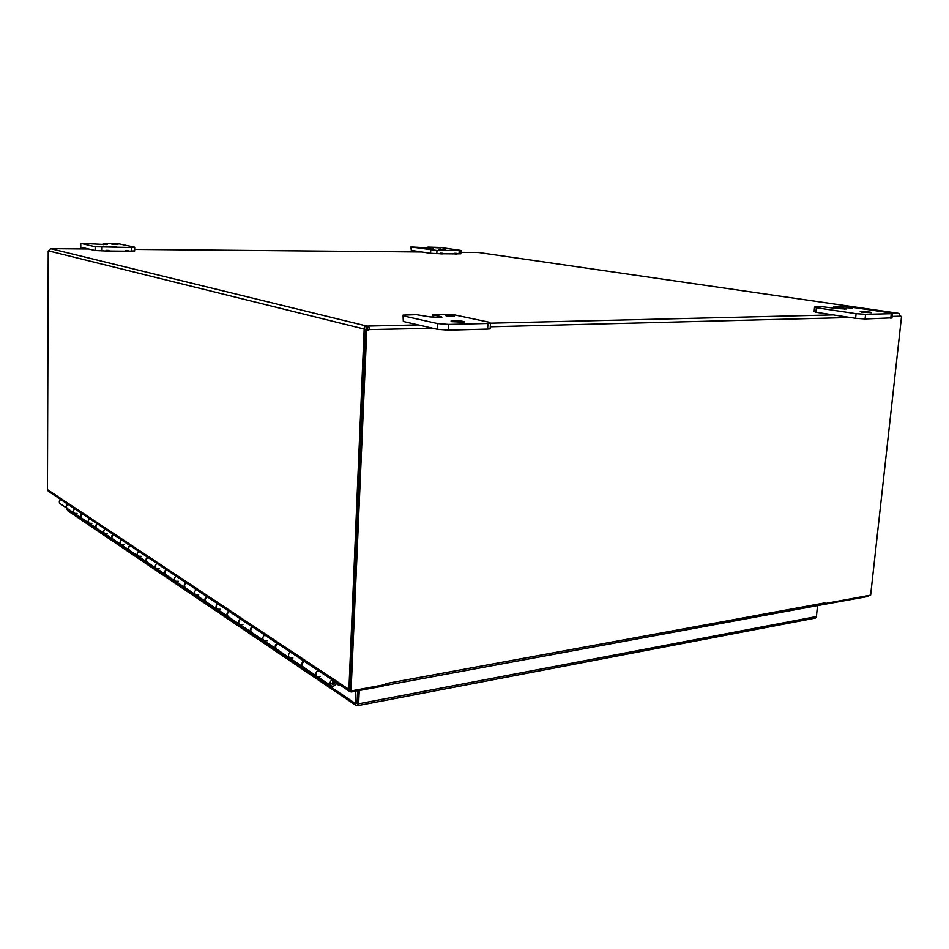 <?xml version="1.0" encoding="UTF-8"?>
<svg xmlns="http://www.w3.org/2000/svg" width="949" height="949" viewBox="0 0 949 949"><rect width="100%" height="100%" fill="white"/><g stroke="black" fill="none" stroke-linecap="round" stroke-linejoin="round"><path stroke-width="1.42" d="M106.561 250.346L108.981 250.429L106.561 250.346M108.969 251.141L106.549 251.117L106.525 250.334M125.659 250.512L128.044 250.583L125.659 250.512M128.032 251.307L125.648 251.271L125.612 250.5M440.49 253.181L442.436 253.264L440.49 253.181M442.436 253.264L442.4 253.929L440.455 253.846L440.348 253.146M454.879 253.3L456.801 253.383L454.879 253.3M456.801 253.383L456.766 254.047L454.844 253.964L454.725 253.276M385.377 684.597L384.938 685.486L383.194 685.332M366.148 330.133L367.488 329.635L367.429 326.136C369.173 326.741 369.6 327.998 368.71 329.932L365.567 329.991L349.932 690.16L351.071 690.919L385.46 684.573L385.496 683.909M385.508 683.683L824.978 602.864L824.242 604.371L822.854 604.632M869.248 595.426L867.861 596.53L823.886 604.442M383.218 684.988L383.159 686.091L351.569 691.928L350.051 691.702L348.912 689.377L364.143 329.611C363.716 327.642 364.641 326.48 366.919 326.1L418.248 324.914M824.989 602.864L824.811 603.564M900.494 316.266L901.55 316.42L870.624 595.165L824.906 603.588M88.637 249.006L50.807 248.674L48.233 250.987L47.45 489.637L48.375 491.285L349.79 691.536M367.322 328.496L366.504 330.11M366.504 329.92L364.463 329.979M901.55 316.42L900.459 316.219L899.059 313.692M479.043 252.576L478.118 252.493M366.195 329.552L48.363 250.833M366.812 328.461L366.919 326.1L50.641 248.685M351.071 690.919L366.777 330.288M432.863 328.283L367.488 329.635M446.089 315.839L445.71 315.317C451.143 315.151 454.013 315.436 454.357 316.207L446.089 315.839M432.803 317.31L432.649 314.451L454.701 314.926L489.779 322.352L490.479 323.277L487.94 323.467L448.758 324.416L437.655 323.585L403.586 315.946L403.123 315.115L416.481 314.688L430.111 316.919L441.831 317.429L441.344 316.681L441.297 317.5M432.934 314.866L441.344 316.681M451.653 321.64L451.143 320.845C454.63 320.121 467.655 321.509 463.563 322.174L451.653 321.64M403.088 315.815L403.313 321.474L437.359 329.315L448.45 330.157L487.608 329.101L490.147 328.9L490.194 328.14M846.176 307.737L852.629 308.081L846.176 307.737M834.717 308.188L834.847 306.954L833.922 306.61L834.551 306.563L850.399 307.049L890.34 312.85L892.428 313.621L891.277 313.704L865.571 314.333L856.093 313.668L816.365 307.725L814.574 307.013L822.854 306.788L837.101 308.544L846.223 309.018L844.563 308.389L844.491 309.101M834.847 306.954L844.563 308.389M861.977 312.221L860.245 311.557C862.392 311.118 873.91 312.328 871.229 312.707L861.977 312.221M814.539 307.357L814.123 311.509L815.915 312.245L855.595 318.306L865.085 318.971L891.965 317.844M111.816 244.154L117.913 244.368L111.816 244.154M103.548 244.676L103.477 243.49L119.408 243.964L134.497 247.155L131.579 247.523L95.197 246.776L80.653 243.324L107.19 244.605M103.56 243.608L107.19 244.391M107.889 246.313L116.608 246.598L107.889 246.313M80.653 243.502L80.748 247.191L95.161 250.512L106.513 251.022M128.032 251.2L134.639 250.892M108.969 251.034L125.6 251.177M435.769 247.713L440.692 247.914L435.769 247.713M428.189 248.021L427.94 247.096L440.775 247.523L460.372 250.37L436.955 250.489L410.917 246.954L433.005 248.187M428.236 247.226L433.017 247.926M438.711 249.646L445.722 249.943L438.711 249.646M410.917 247.084L411.32 250.382L430.573 253.324L440.312 253.763M456.766 253.893L460.846 253.703M442.4 253.774L454.69 253.881M206.23 601.856L206.147 601.808C204.391 600.159 204.545 598.38 206.621 596.482L206.668 596.447M196.313 589.566L196.277 589.602C194.225 591.476 194.071 593.232 195.814 594.869C194.059 593.196 194.225 591.441 196.324 589.566M185.423 587.882L185.352 587.834C183.632 586.221 183.774 584.489 185.802 582.65L176.028 576.15C174.023 577.965 173.869 579.673 175.589 581.274C173.857 579.649 174.023 577.929 176.075 576.126L176.028 576.15M165.767 574.667L165.707 574.631C163.999 573.042 164.141 571.357 166.134 569.578L166.17 569.542M156.917 563.398L156.882 563.421C154.912 565.177 154.77 566.85 156.455 568.415C154.77 566.826 154.912 565.141 156.917 563.398M147.154 562.152L147.095 562.128C145.422 560.574 145.565 558.925 147.51 557.193L147.546 557.17M138.779 551.345L138.744 551.369C136.822 553.077 136.68 554.702 138.34 556.244C136.668 554.679 136.822 553.042 138.779 551.345M129.515 550.301L129.467 550.278C127.818 548.747 127.949 547.146 129.847 545.473L129.894 545.438M121.579 539.91L121.531 539.945C119.645 541.594 119.527 543.172 121.152 544.69C119.515 543.148 119.657 541.559 121.579 539.91M112.765 539.044L112.717 539.02C111.104 537.525 111.235 535.96 113.097 534.334L113.133 534.311M105.232 529.056L105.185 529.079C103.346 530.681 103.227 532.235 104.829 533.718C103.216 532.211 103.346 530.657 105.232 529.056M96.845 528.344L96.81 528.332C95.22 526.861 95.339 525.331 97.166 523.741L97.201 523.718M89.68 518.723L89.633 518.747C87.83 520.313 87.711 521.82 89.289 523.279C87.711 521.796 87.83 520.277 89.68 518.723M67.249 508.462L67.225 508.45C65.695 507.027 65.801 505.568 67.557 504.073L60.724 499.53C58.98 501.013 58.874 502.448 60.404 503.86L66.988 508.284M336.409 682.639C335.412 685.558 333.704 686.649 331.284 685.925C329.374 684.087 329.588 682.023 331.925 679.733L331.972 679.698M333.384 680.635L332.577 681.192L332.257 684.288C334.167 684.443 334.961 683.505 334.641 681.465M303.111 666.957L302.968 666.886C301.094 665.095 301.296 663.09 303.573 660.895L303.621 660.86M317.796 670.338C315.483 672.592 315.282 674.62 317.18 676.435C315.27 674.585 315.495 672.544 317.844 670.302L331.925 679.733M276.574 649.128L276.456 649.069C274.605 647.313 274.795 645.367 277.013 643.256L277.072 643.22M290.347 652.105C288.093 654.264 287.903 656.234 289.765 658.013C287.891 656.21 288.093 654.229 290.394 652.07L303.573 660.895M251.687 632.402L251.58 632.342C249.753 630.622 249.931 628.736 252.102 626.696L252.149 626.672M264.617 635.011C262.422 637.087 262.232 638.997 264.071 640.741C262.221 638.974 262.422 637.052 264.664 634.976L277.013 643.256M228.27 616.672L228.187 616.625C226.396 614.94 226.562 613.101 228.685 611.132L228.733 611.109M240.453 618.95C238.306 620.954 238.128 622.817 239.931 624.525C238.116 622.793 238.306 620.919 240.5 618.926L252.102 626.696M217.712 603.849C215.613 605.782 215.447 607.585 217.226 609.258C215.435 607.562 215.613 605.747 217.76 603.813L228.685 611.132M81.685 518.166L81.661 518.142C80.096 516.707 80.214 515.212 81.994 513.67L82.041 513.646M74.876 508.889L74.829 508.913C73.061 510.432 72.954 511.902 74.508 513.338C72.943 511.879 73.061 510.396 74.876 508.889L81.994 513.67M320.382 676.34L317.18 676.435L330.987 685.724M338.283 683.885L338.33 685.036L336.124 683.577M292.909 657.954L289.765 658.013L302.672 666.696M304.166 661.216C301.841 663.422 301.628 665.427 303.514 667.254L316.883 676.234M267.155 640.705L264.071 640.741L276.171 648.879M277.582 643.564C275.317 645.676 275.103 647.621 276.966 649.413L289.469 657.823M242.956 624.501L239.931 624.525L251.295 632.153M252.636 626.992C250.417 629.021 250.228 630.919 252.054 632.675L263.786 640.551M220.18 609.258L217.226 609.258L227.902 616.435M229.183 611.405C227.025 613.374 226.835 615.213 228.638 616.933L239.658 624.335M198.709 594.893L195.814 594.869L205.874 601.63M207.096 596.731C204.984 598.629 204.806 600.42 206.574 602.105L216.941 609.068M178.436 581.31L175.589 581.274L185.079 587.656M186.253 582.888C184.189 584.726 184.023 586.458 185.755 588.107L195.541 594.679M159.254 568.475L156.455 568.415L165.434 574.453M166.561 569.803C164.533 571.571 164.379 573.267 166.087 574.892L175.316 581.096M141.081 556.304L138.34 556.244L146.834 561.95M147.914 557.407C145.932 559.139 145.778 560.788 147.463 562.366L156.194 568.237M123.845 544.762L121.152 544.69L129.206 550.1M130.238 545.675C128.293 547.336 128.151 548.949 129.811 550.503L138.079 556.067M107.462 533.801L104.829 533.718L112.468 538.854M113.465 534.524C111.555 536.149 111.424 537.715 113.05 539.246L120.903 544.524M91.887 523.374L89.289 523.279L96.561 528.166M97.51 523.931C95.647 525.509 95.517 527.039 97.118 528.534L104.58 533.552M77.047 513.433L74.508 513.338L81.412 517.988M82.338 513.848C80.511 515.378 80.38 516.873 81.958 518.344L89.052 523.113M339.528 684.715L338.33 685.036M67.877 504.239C66.086 505.734 65.967 507.193 67.509 508.64L74.259 513.172M331.842 683.897L332.838 683.885L333.882 680.955M357.038 703.173L357.607 690.813M357.536 703.506L357.441 705.605L358.354 705.51L358.639 703.79L359.232 690.516M817.528 605.616L816.389 616.553L815.499 618.06L814.028 618.333M357.619 703.517L358.07 690.73M357.524 703.031L358.639 703.79L816.389 616.553M355.828 705.309L67.64 510.681L66.667 508.071M355.697 691.169L355.151 703.339L356.053 705.451L357.441 705.605M357.073 702.984L355.151 703.339L66.655 508.996M47.45 489.637L348.912 689.377M898.43 313.312L478.652 252.517M478.367 252.505L460.917 252.339M421.866 251.995L134.651 249.421M900.459 316.219L892.119 316.432M850.387 317.512L490.265 326.8M490.93 323.17L833.388 314.914M892.784 313.478L898.489 313.3L479.008 252.564M403.313 321.474L403.586 315.946M487.94 323.467L487.608 329.101M448.45 330.157L448.758 324.416M437.655 323.585L437.359 329.315M815.915 312.245L816.365 307.725M891.277 313.704L890.779 318.283M865.085 318.971L865.571 314.333M856.093 313.668L855.595 318.306M80.748 247.191L80.784 243.537M131.579 247.523L131.531 251.224M102.006 250.975L102.041 247.238M95.197 246.776L95.161 250.512M411.32 250.382L411.475 247.203M459.209 250.702L459.043 253.917M436.789 253.727L436.955 250.489M430.739 250.085L430.573 253.324M206.621 596.482L196.277 589.602M166.134 569.578L156.882 563.421M147.51 557.193L138.744 551.369M129.847 545.473L121.531 539.945M113.097 534.334L105.185 529.079M97.166 523.741L89.633 518.747M108.969 251.2L108.981 250.429M128.032 251.355L128.044 250.583M384.938 685.486L824.242 604.371M432.507 317.286L432.637 314.795M490.147 328.9L490.479 323.277M451.143 320.845L451.107 321.497M833.768 308.045L833.898 306.764M891.93 318.2L892.428 313.621M103.465 244.664L103.477 243.585M134.628 251.094L134.687 247.392M427.904 247.997L427.94 247.167M460.834 253.846L461.012 250.631M332.601 683.956L334.119 681.382M815.499 618.06L358.354 705.522"/></g></svg>
